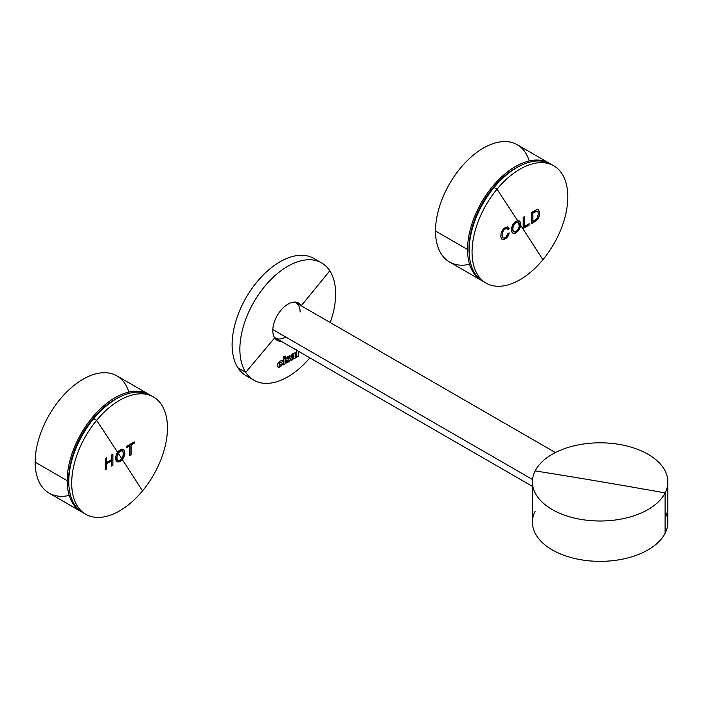 <?xml version="1.0" encoding="UTF-8"?>
<svg xmlns="http://www.w3.org/2000/svg" width="703" height="703" viewBox="0 0 703 703"><rect width="100%" height="100%" fill="white"/><g stroke="black" fill="none" stroke-linecap="round" stroke-linejoin="round"><path stroke-width="1.05" d="M92.796 418.795A65.678 37.918 -60 0 1 120.354 396.668A65.678 37.918 120 0 0 92.796 418.795L93.341 419.111L92.796 418.795A65.678 37.918 120 0 0 68.92 485.755A65.678 37.918 -60 0 1 92.796 418.795M151.945 396.184A67.716 39.096 120 0 0 93.71 418.663A67.716 39.096 120 0 0 84.298 513.357M85.722 514.253L82.805 512.575A67.716 39.096 -60 0 1 93.71 418.663A67.716 39.096 -60 0 1 150.521 395.288L153.439 396.967A67.716 39.096 120 0 0 96.627 420.341L93.71 418.663L96.627 420.341A67.716 39.096 120 0 0 85.722 514.253A67.716 39.096 120 0 0 142.533 490.879A67.716 39.096 120 0 0 153.439 396.967M122.313 459.542L124.572 454.973L124.739 452.011L124.106 450.105L122.805 449.217L121.215 449.366L117.568 452.249A5661.9 1301.561 -140.4 0 0 96.627 420.341A67.716 39.096 -60 0 1 161.602 404.84A67.716 39.096 -60 0 1 142.533 490.879A5661.9 1301.561 -140.4 0 0 122.313 459.542L122.313 459.542A5661.9 1301.561 39.6 0 1 142.533 490.879A67.716 39.096 -60 0 1 77.558 506.38A67.716 39.096 -60 0 1 96.627 420.341A5661.9 1301.561 39.6 0 1 117.568 452.249L115.714 456.765L116.259 461.027L117.357 461.88L118.904 461.88L122.225 459.498A5661.786 1301.534 -140.4 0 0 121.742 458.743A5661.786 1301.534 39.6 0 1 122.234 459.49L119.58 461.555L117.173 461.809L115.793 459.964L115.714 456.765L116.883 453.312L119.044 450.641L121.698 449.235L123.693 449.639L124.782 453.286L123.482 457.89L120.441 461.177L118.666 461.933L117.093 461.757L119.405 461.713L122.304 459.551M129.818 445.781L129.809 455.562L131.083 454.832L131.083 445.043L134.247 443.206L134.247 441.888L126.654 446.3L126.654 447.609L129.818 445.781L126.654 447.609L126.654 446.3L134.247 441.888L134.247 443.206L131.083 445.043L131.083 454.832L129.809 455.562L129.818 445.781L126.575 447.565L129.818 445.781M105.345 458.576L105.345 469.674L106.619 468.945L106.628 463.716L111.628 460.843L111.628 466.071L112.902 465.333L112.902 454.243L111.628 454.973L111.628 459.534L106.628 462.407L106.619 457.846L105.345 458.576L106.619 457.846L106.628 462.407L106.54 457.802L106.628 462.407L111.628 459.534L111.628 454.973L112.902 454.243L112.902 465.333L111.628 466.071L111.628 460.843L106.628 463.716L106.619 468.945L105.345 469.674L105.345 458.576M122.392 450.816L120.31 450.948L118.051 453.066A5661.786 1301.534 -140.4 0 0 117.542 452.284A5661.786 1301.534 39.6 0 1 118.051 453.066L116.979 455.746L116.979 458.989L118.034 460.377L119.914 460.219L122.884 456.845L123.333 452.275L122.594 450.948L121.276 450.676L117.999 453.145L120.31 450.948L122.392 450.816M123.289 449.375L124.431 450.904L124.651 453.918L122.524 459.287L124.071 456.642L124.765 453.62L124.51 450.948L123.289 449.375M121.944 458.488L121.768 458.708A5661.9 1301.561 -140.4 0 0 119.862 455.781A5661.9 1301.561 -140.4 0 0 118.13 453.119L120.934 450.764L122.902 451.273L123.394 454.946L121.944 458.479M117.84 460.272L117.058 459.261L116.839 457.108L118.13 453.119A5661.9 1301.561 39.6 0 1 119.862 455.781A5661.9 1301.561 39.6 0 1 121.768 458.708L119.642 460.342L117.84 460.272M134.168 441.844L134.168 443.154L131.004 444.999L131.004 454.779L129.73 455.518L131.083 454.832L131.004 444.999L134.247 443.206L134.168 441.844M112.823 454.191L112.823 465.289L111.549 466.019L112.902 465.333L112.823 454.191M111.549 460.79L106.54 463.672L106.54 468.901L105.265 469.63L106.619 468.945L106.54 463.672L111.549 460.79M81.205 511.652A67.716 39.096 120 0 0 82.014 512.092A67.716 39.096 -60 0 1 67.18 480.65A67.716 39.096 120 0 0 81.205 511.652L49.175 493.155A67.716 39.096 -60 0 1 35.15 462.161L67.18 480.65A67.716 39.096 -60 0 1 97.26 411.949A67.716 39.096 -60 0 1 149.713 394.84A67.716 39.096 120 0 0 148.922 394.357A67.716 39.096 120 0 0 96.733 412.503A67.716 39.096 120 0 0 67.18 480.65L35.15 462.161A67.716 39.096 -60 0 1 64.711 394.014A67.716 39.096 -60 0 1 116.891 375.868L148.922 394.357M128.877 392.089A67.716 39.096 120 0 0 76.047 383.847A67.716 39.096 120 0 0 35.15 462.161A67.716 39.096 120 0 0 69.219 495.43M493.155 187.657A65.678 37.918 -60 0 1 520.712 165.53A65.678 37.918 120 0 0 493.155 187.657L493.691 187.965L493.155 187.657A65.678 37.918 120 0 0 469.279 254.609A65.678 37.918 -60 0 1 493.155 187.657M552.303 165.038A67.716 39.096 120 0 0 494.06 187.516A67.716 39.096 120 0 0 484.648 282.219M486.081 283.116L483.163 281.428A67.716 39.096 -60 0 1 494.06 187.516A67.716 39.096 -60 0 1 550.88 164.142L553.797 165.82A67.716 39.096 120 0 0 496.977 189.204L494.06 187.516L496.977 189.204A67.716 39.096 120 0 0 486.081 283.116A67.716 39.096 120 0 0 542.892 259.732A67.716 39.096 120 0 0 553.797 165.82M520.607 225.215L519.965 221.568L517.645 220.68A5661.9 1301.561 -140.4 0 0 496.977 189.204A67.716 39.096 -60 0 1 561.961 173.703A67.716 39.096 -60 0 1 542.892 259.732A5661.9 1301.561 -140.4 0 0 520.607 225.215A5661.9 1301.561 39.6 0 1 542.892 259.732A67.716 39.096 -60 0 1 477.917 275.233A67.716 39.096 -60 0 1 496.977 189.204A5661.9 1301.561 39.6 0 1 517.645 220.68L514.534 222.412L512.478 225.232L511.45 229.292L512.109 232.482L513.831 233.44L516.292 232.631L518.788 230.215L520.264 227.104L520.607 225.215L519.253 229.31L516.696 232.245L514.429 233.343L512.513 232.948L511.529 230.927L511.643 227.702L512.724 224.767L514.895 222.095L517.311 220.751L519.227 220.883L520.44 222.649L520.607 225.215M523.181 228.466L529.174 224.995L529.174 223.686L524.447 226.428L524.447 216.638L523.181 217.376L523.181 228.466L523.181 217.376L524.447 216.638L524.447 226.428L529.174 223.686L529.174 224.995L523.181 228.466M535.009 221.515L531.635 223.572L531.635 212.473L531.635 223.572L537.681 219.38L539.008 216.805L539.553 213.607L538.463 209.942L537.11 209.617L535.361 210.311L531.635 212.473L536.24 209.872L538.19 209.766L539.456 212.007L539.113 216.137L537.057 219.96L531.556 223.519M509.297 232.948L508.023 233.317L505.817 237.333L504.025 238.168L502.794 237.79L502.1 234.521L503.295 230.619L505.852 228.466L507.144 228.475L507.874 229.573L509.13 228.51L507.346 226.849L504.341 228.132L502.39 230.268L501.054 233.352L500.817 236.639L501.626 238.976L503.41 239.679L505.888 238.572L507.856 236.533L509.113 233.748L507.856 236.533L505.888 238.572L503.41 239.679L501.626 238.976L500.817 236.639L501.054 233.352L502.39 230.268L504.341 228.132L507.346 226.849L509.13 228.51L507.874 229.573L507.144 228.475L505.852 228.466L503.295 230.619L502.1 234.521L502.794 237.79L504.025 238.168L505.817 237.333L508.023 233.317L509.297 232.948M520.141 224.591A5661.786 1301.534 -140.4 0 0 517.601 220.68A5661.786 1301.534 39.6 0 1 520.141 224.591A5661.786 1301.534 39.6 0 1 520.519 225.171A5661.786 1301.534 -140.4 0 0 520.141 224.591M519.464 221.058L520.361 222.605L520.501 225.373L520.44 222.649L519.315 220.935M518.357 222.359L515.703 222.675L513.295 225.61L512.707 229.802L513.884 231.832L515.756 231.674L517.795 229.943L518.999 227.57L519.315 224.635L518.849 222.869L517.768 222.122L516.055 222.552L514.341 224.064L512.795 228.141L512.9 230.487L513.691 231.726L512.68 229.442L513.295 225.61L515.703 222.675L518.357 222.359M520.589 225.417L519.649 228.739L517.935 231.252L515.246 233.168L512.935 233.211L515.246 233.168L517.935 231.252L519.649 228.739L520.589 225.417M524.368 216.594L524.447 226.428L524.368 216.594M529.095 223.642L529.095 224.951L523.094 228.422L529.174 224.995L529.095 223.642M538.252 209.802L539.236 211.287L539.447 214.055L539.315 211.331L538.252 209.802M537.25 211.26L535.967 211.252L532.83 213L532.909 221.524L537.162 218.413L538.252 214.099L537.936 212.007L536.96 211.164L532.909 213.044L532.909 221.524L532.83 213L535.967 211.252L537.25 211.26M509.218 232.904L506.617 237.869L504.069 239.451L502.144 239.442L504.148 239.495L506.696 237.913L508.418 235.567L509.218 232.904M508.049 227.025L509.051 228.466L507.794 229.529L509.13 228.51L508.049 227.025M507.065 228.431L504.789 228.958L502.724 231.445L502.021 235.461L502.944 237.93L502.021 235.461L502.724 231.445L505 228.818L507.179 228.51M512.759 228.616L513.375 225.654L514.798 223.545L516.96 222.174L518.55 222.5L519.245 226.401L517.346 230.479L515.492 231.797L514.078 231.911L512.988 230.76L512.759 228.616M532.909 213.044L536.96 211.164L537.936 212.007L538.252 214.099L537.162 218.413L532.909 221.524L532.909 213.044M481.564 280.506A67.716 39.096 120 0 0 482.372 280.954A67.716 39.096 -60 0 1 467.539 249.503A67.716 39.096 120 0 0 481.564 280.506L449.533 262.008A67.716 39.096 -60 0 1 435.509 231.015L467.539 249.503A67.716 39.096 -60 0 1 497.619 180.812A67.716 39.096 -60 0 1 550.071 163.694A67.716 39.096 120 0 0 549.28 163.219A67.716 39.096 120 0 0 497.091 181.356A67.716 39.096 120 0 0 467.539 249.503L435.509 231.015A67.716 39.096 -60 0 1 465.07 162.868A67.716 39.096 -60 0 1 517.25 144.721L549.28 163.219M529.236 160.943A67.716 39.096 120 0 0 476.406 152.7A67.716 39.096 120 0 0 435.509 231.015A67.716 39.096 120 0 0 469.569 264.284M532.417 486.353L275.523 338.038A20.387 11.766 -60 0 1 274.196 337.036A20.387 11.766 120 0 0 285.717 337.027M272.826 329.584L532.54 479.534L272.826 329.584M300.128 312.07A20.387 11.766 120 0 0 294.372 302.088A20.387 11.766 -60 0 1 295.91 302.738L555.405 452.556M535.159 511.248A67.716 39.096 0 0 0 581.065 559.773A67.716 39.096 0 0 0 665.108 533.261A67.716 39.096 180 0 1 590.502 560.95A67.716 39.096 180 0 1 532.417 522.259L532.417 481.906A67.716 39.096 0 0 0 590.502 520.598A67.716 39.096 0 0 0 665.108 492.908L665.108 533.261A67.716 39.096 0 0 0 665.108 511.248M667.85 481.906L667.85 522.259A67.716 39.096 180 0 1 665.108 533.261L665.108 492.908A67.716 39.096 0 0 0 667.85 481.906A67.716 39.096 0 0 0 609.765 443.206A67.716 39.096 0 0 0 535.159 470.896A67.716 39.096 180 0 1 619.202 444.393A67.716 39.096 180 0 1 665.108 492.908A5661.9 4435.948 -153.1 0 0 600.134 481.573A5661.9 4435.948 -153.1 0 0 535.159 470.896A5661.9 4435.948 26.9 0 1 600.134 481.573A5661.9 4435.948 26.9 0 1 665.108 492.908A67.716 39.096 180 0 1 581.065 519.42A67.716 39.096 180 0 1 535.159 470.896A67.716 39.096 0 0 0 532.417 481.906M293.968 356.439L293.467 357.871L292.562 358.345L292.562 357.537L293.977 356.061L292.562 357.537L292.966 358.293L293.968 356.439M293.959 358.055L292.184 359.892L290.945 360.138L291.56 360.2L290.734 359.822L290.875 358.038L293.977 354.962L293.371 354.611L290.805 356.518L291.016 355.595L293.169 353.398L295.313 352.774L295.937 357.669L294.241 358.653L293.959 358.055L291.481 360.156L293.959 358.055M293.784 354.47L290.726 356.474L293.784 354.47M295.234 352.73L295.858 357.625L294.162 358.6L295.937 357.669L295.234 352.73M293.889 356.017L292.474 358.302L293.889 356.017M274.662 337.844A21.512 12.426 120 0 0 281.27 341.35A21.512 12.426 -60 0 1 277.254 340.349A21.512 12.426 -60 0 1 274.662 337.844A21.512 12.426 -60 0 1 280.725 310.506A21.512 12.426 -60 0 1 298.775 303.081A21.512 12.426 -60 0 1 301.367 305.585A5661.9 4435.904 -33.1 0 0 329.777 270.796A67.716 39.096 -60 0 1 330.234 322.554A67.716 39.096 120 0 0 329.777 270.796A5661.9 4435.904 146.9 0 1 301.367 305.585A21.512 12.426 -60 0 1 301.649 306.051A21.512 12.426 120 0 0 301.367 305.585A21.512 12.426 120 0 0 280.725 310.506A21.512 12.426 120 0 0 274.662 337.844A5661.9 4435.904 146.9 0 1 245.734 372.335A5661.9 4435.904 -33.1 0 0 274.662 337.844M253.897 380.209L246.147 375.736A67.716 39.096 -60 0 1 237.983 367.862L245.734 372.335A67.716 39.096 120 0 0 253.897 380.209A67.716 39.096 120 0 0 309.856 357.862A67.716 39.096 -60 0 1 245.734 372.335A67.716 39.096 -60 0 1 264.803 286.297A67.716 39.096 -60 0 1 329.777 270.796A67.716 39.096 120 0 0 321.614 262.922A67.716 39.096 120 0 0 259.055 293.872A67.716 39.096 120 0 0 245.734 372.335L237.983 367.862A67.716 39.096 -60 0 1 251.305 289.399A67.716 39.096 -60 0 1 313.863 258.449L321.614 262.922M296.525 349.373L296.473 357.361L298.283 356.307L298.318 351.201L298.283 356.307L296.473 357.361L296.525 349.373M290.805 356.518L293.371 354.611L293.977 354.962L290.875 358.038L291.024 360.182L292.263 359.936L294.039 358.099L294.241 358.653L295.937 357.669L295.313 352.774L292.263 354.022L290.805 356.518M287.316 360.859L285.497 362.142L286.886 362.95L290.242 360.112L290.216 358.231L287.334 358.433L290.348 356.588L289.864 355.973L288.01 356.386L285.936 358.433L285.919 360.384L288.599 359.971L288.098 361.166L287.316 360.859L288.098 361.166L288.599 359.971L285.919 360.384L285.936 358.433L289.205 355.832L290.348 356.588L287.334 358.433L290.216 358.231L290.242 360.112L289.451 361.28L286.191 363.02L285.497 362.142L287.316 360.859M285.154 358.17L283.335 359.224L283.291 364.971L285.11 363.926L285.154 358.17L285.11 363.926L283.291 364.971L283.335 359.224L285.154 358.17M285.163 355.938L283.344 356.983L283.335 358.504L285.154 357.458L285.163 355.938L285.154 357.458L283.335 358.504L283.344 356.983L285.163 355.938M282.887 363.214L279.53 365.428L279.847 362.651L281.165 362.599L282.826 361.36L281.965 360.384L279.478 361.342L277.685 363.89L277.667 366.738L279.065 367.405L282.43 364.62L282.887 363.214L281.595 365.806L278.203 367.335L277.474 365.525L277.685 363.89L279.478 361.342L281.965 360.384L282.826 361.36L281.165 362.599L279.847 362.651L279.53 365.428L282.887 363.214M299.733 304.944A21.512 12.426 120 0 0 297.773 302.598A21.512 12.426 -60 0 1 299.733 304.944M276.341 339.716A21.512 12.426 120 0 0 279.346 340.243A21.512 12.426 -60 0 1 276.341 339.716M298.239 351.157L298.204 356.263L296.394 357.309L298.204 356.263M287.237 360.806L287.562 361.28L287.237 360.806M288.52 359.927L285.84 360.34L288.52 359.927M289.777 355.929L290.269 356.544L288.573 357.713L290.348 356.588L289.777 355.929M288.327 357.476L287.413 358.618L288.327 357.476M290.137 358.187L290.163 360.068L289.372 361.228L286.806 362.897L285.655 362.713L286.886 362.95L289.451 361.28L290.242 360.112L290.137 358.187M285.075 358.126L285.031 363.882L283.212 364.927L285.031 363.882M285.084 355.894L285.075 357.414L283.256 358.46L285.154 357.458L285.084 355.894M282.808 363.17L281.516 365.762L278.124 367.291L279.065 367.405L281.595 365.806L282.808 363.17M281.885 360.34L282.747 361.316L281.086 362.555L282.826 361.36L281.885 360.34M280.761 362.177L279.469 363.056L279.53 365.428L279.469 363.056L280.761 362.177M317.519 261.068A67.716 39.096 120 0 0 253.555 286.279A67.716 39.096 120 0 0 237.983 367.862A67.716 39.096 120 0 0 250.25 377.59"/></g></svg>
